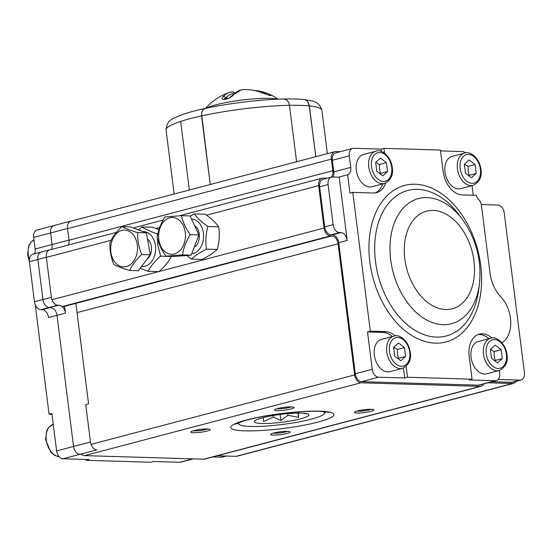 <?xml version="1.0" encoding="UTF-8"?>
<svg xmlns="http://www.w3.org/2000/svg" width="552" height="552" viewBox="0 0 552 552"><rect width="100%" height="100%" fill="white"/><g stroke="black" fill="none" stroke-linecap="round" stroke-linejoin="round"><path stroke-width="0.83" d="M217.309 455.766L236.111 456.332A7.852 5.265 75.2 0 0 237.139 456.214L513.512 383.392A7.852 5.265 75.2 0 0 516.044 381.294M488.085 382.771L512.484 383.509A7.852 5.265 75.2 0 0 513.512 383.392M340.156 151.696L335.809 151.565A7.852 5.265 75.2 0 0 334.781 151.683A7.852 5.265 75.2 0 0 331.4 159.121L332.863 170.685A7.852 5.265 -104.8 0 1 331.055 177.247M327.426 178.206L323.079 178.075A7.852 5.265 75.2 0 0 322.051 178.192A7.852 5.265 75.2 0 0 318.67 185.624L324.031 228.038A7.852 5.265 75.2 0 0 330.386 235.911L331.731 235.952A7.852 5.265 -104.8 0 1 338.086 243.825L354.646 374.918A7.852 5.265 75.2 0 0 361.001 382.791L480.074 386.372A7.852 5.265 75.2 0 0 481.102 386.255A7.852 5.265 75.2 0 0 483.766 383.916M51.053 307.512A7.852 5.265 75.2 0 0 50.632 307.478A7.852 5.265 75.2 0 1 51.053 307.512A7.852 5.265 75.2 0 0 53.585 308.699A7.852 5.265 75.2 0 1 56.987 315.351L73.547 446.451A7.852 5.265 75.2 0 0 79.902 454.324L81.641 454.379A7.852 5.265 75.2 0 0 84.622 455.621L203.695 459.195A7.852 5.265 75.2 0 0 204.723 459.078L481.102 386.255M287.137 433.43A9.819 1.414 -7.2 0 1 276.007 435.052A9.819 1.414 -7.2 0 1 270.749 434.245A9.819 1.414 -7.2 0 1 280.23 431.823A9.819 1.414 -7.2 0 1 290.021 431.809A9.819 1.414 -7.2 0 1 287.137 433.43M370.889 411.364A9.819 1.414 -7.2 0 1 359.766 412.979A9.819 1.414 -7.2 0 1 354.501 412.171A9.819 1.414 -7.2 0 1 363.989 409.756A9.819 1.414 -7.2 0 1 373.78 409.743A9.819 1.414 -7.2 0 1 370.889 411.364M207.248 431.029A9.819 1.414 -7.2 0 1 196.126 432.651A9.819 1.414 -7.2 0 1 190.861 431.843A9.819 1.414 -7.2 0 1 200.348 429.421A9.819 1.414 -7.2 0 1 210.139 429.408A9.819 1.414 -7.2 0 1 207.248 431.029M291.007 408.963A9.819 1.414 -7.2 0 1 279.885 410.578A9.819 1.414 -7.2 0 1 274.62 409.77A9.819 1.414 -7.2 0 1 284.107 407.355A9.819 1.414 -7.2 0 1 293.892 407.335A9.819 1.414 -7.2 0 1 291.007 408.963M277.042 408.701A8.245 1.194 172.8 0 0 289.738 407.39A8.245 1.194 172.8 0 0 291.277 406.9M193.29 430.767A8.245 1.194 172.8 0 0 205.979 429.456A8.245 1.194 172.8 0 0 207.524 428.973M356.923 411.102A8.245 1.194 172.8 0 0 369.619 409.791A8.245 1.194 172.8 0 0 371.165 409.301M273.171 433.168A8.245 1.194 172.8 0 0 285.867 431.857A8.245 1.194 172.8 0 0 287.406 431.374M262.814 417.719A27.496 3.967 -7.2 0 1 307.912 413.959A27.496 3.967 -7.2 0 1 282.141 422.225A27.496 3.967 -7.2 0 1 255.127 420.624A27.496 3.967 -7.2 0 1 262.814 417.719M239.568 422.287A43.201 6.238 172.8 0 0 239.354 424.543A43.201 6.238 172.8 0 0 268.072 425.923A43.201 6.238 172.8 0 0 311.231 419.175A43.201 6.238 172.8 0 0 324.162 413.834A43.201 6.238 172.8 0 0 322.968 411.502M256.866 419.672L257.225 419.52M263.359 417.581L263.518 421.597L273.371 417.043L280.878 420.576L287.896 415.297L298.584 417.381L298.404 412.523M303.386 413.179L306.263 413.89L305.346 413.372M298.039 413.062L298.584 417.381M287.682 413.641L287.896 415.297M280.112 414.483L280.878 420.576M273.178 415.532L273.371 417.043M476.21 173.473L471.394 177.758L465.453 173.149L464.329 164.241L469.145 159.949L475.086 164.565L476.21 173.473L469.159 175.329L468.144 170.996L468.034 166.421L464.432 164.151M452.171 156.361A16.691 11.178 75.2 0 0 445.609 175.357A16.691 11.178 75.2 0 0 460.678 188.646L473.112 185.368A16.691 11.178 -104.8 0 1 458.05 172.079A16.691 11.178 -104.8 0 1 464.605 153.09L452.171 156.361M468.696 175.667L469.159 175.329M475.086 164.565L468.034 166.421M405.547 356.488L400.731 360.78L394.783 356.164L393.659 347.263L398.482 342.971L404.423 347.587L405.547 356.488L398.496 358.345L397.474 354.018L397.371 349.444L393.769 347.167M381.501 339.383A16.691 11.178 75.2 0 0 374.946 358.372A16.691 11.178 75.2 0 0 390.009 371.668L402.449 368.391A16.691 11.178 -104.8 0 1 387.38 355.095A16.691 11.178 -104.8 0 1 393.942 336.106L381.501 339.383M398.026 358.683L398.496 358.345M404.423 347.587L397.371 349.444M387.545 171.575L382.729 175.867L376.788 171.251L375.664 162.343L380.48 158.058L386.421 162.667L387.545 171.575L380.494 173.431L379.472 169.098L379.369 164.524L375.767 162.254M363.506 154.463A16.691 11.178 75.2 0 0 356.944 173.459A16.691 11.178 75.2 0 0 372.007 186.748L384.447 183.471A16.691 11.178 -104.8 0 1 369.385 170.182A16.691 11.178 -104.8 0 1 375.94 151.193L363.506 154.463M380.031 173.77L380.494 173.431M386.421 162.667L379.369 164.524M502.286 358.627L497.462 362.919L491.522 358.303L490.397 349.402L495.213 345.11L501.161 349.726L502.286 358.627L495.234 360.49L494.212 356.157L494.109 351.583L490.5 349.306M478.239 341.522A16.691 11.178 75.2 0 0 471.684 360.511A16.691 11.178 75.2 0 0 486.747 373.807L499.18 370.53A16.691 11.178 -104.8 0 1 484.118 357.234A16.691 11.178 -104.8 0 1 490.68 338.245L478.239 341.522M494.764 360.822L495.234 360.49M501.161 349.726L494.109 351.583M165.986 256.156L174.66 256.418L191.171 255.148L198.899 234.91L190.123 215.942L181.449 215.68C182.788 221.938 185.713 228.259 190.226 234.648C186.072 241.355 183.492 248.103 182.498 254.886L165.986 256.156C161.488 249.808 158.562 243.487 157.203 237.187C158.203 230.405 160.777 223.657 164.931 216.95L181.449 215.68M198.899 234.91L190.226 234.648M191.171 255.148L182.498 254.886M160.17 227.569A18.423 13.42 -88.3 0 0 162.895 249.601A18.423 13.42 -88.3 0 0 179.165 251.277A18.423 13.42 -88.3 0 0 181.166 222.139A18.423 13.42 -88.3 0 0 160.17 227.569M147.494 238.982A11.785 8.584 91.7 0 1 151.496 249.414A11.785 8.584 91.7 0 1 146.763 259.495A11.785 8.584 -88.3 0 0 151.496 249.414A11.785 8.584 -88.3 0 0 147.494 238.975M143.058 231.598A17.478 12.73 91.7 0 1 155.429 245.461A17.478 12.73 91.7 0 1 141.54 266.471M158.955 229.653L152.697 227.272L141.878 226.948C145.486 229.239 150.689 231.585 157.479 233.986L157.382 236.132M157.355 237.836L157.831 245.04L160.577 256.169C154.843 261.151 150.675 266.202 148.067 271.315L140.201 268.258M148.067 271.315L158.886 271.639C164.62 266.657 168.788 261.607 171.396 256.494L160.577 256.169M138.649 229.936L141.878 226.948M129.665 270.48L138.338 270.735L150.296 254.782L146.404 232.854L137.731 232.592C137.448 239.83 138.745 247.137 141.623 254.52C136.061 259.799 132.073 265.119 129.665 270.48C122.82 268.451 117.541 266.457 113.815 264.512C110.945 257.184 109.641 249.87 109.917 242.59C112.325 237.229 116.313 231.909 121.875 226.63C125.566 228.562 130.852 230.55 137.731 232.592M150.296 254.782L141.623 254.52M146.404 232.854L130.548 226.893L121.875 226.63M114.823 235.421A18.423 13.42 -88.3 0 0 112.311 257.639A18.423 13.42 -88.3 0 0 127.257 266.312A18.423 13.42 -88.3 0 0 135.868 239.368A18.423 13.42 -88.3 0 0 114.823 235.421M207.883 226.506C205.834 233.972 205.358 241.514 206.462 249.124C199.9 252.402 194.911 255.735 191.489 259.116L202.308 259.44L210.995 254.479L217.274 249.449C219.33 241.983 219.799 234.441 218.702 226.831C215.777 222.684 211.264 218.475 205.158 214.204L194.345 213.879C197.264 218.026 201.784 222.235 207.883 226.506L218.702 226.831M191.489 259.116L186.673 255.493M206.462 249.124L217.274 249.449M190.185 216.087L194.345 213.879M191.523 218.971A17.478 12.73 91.7 0 1 203.598 236.001A17.478 12.73 91.7 0 1 191.668 253.851M194.677 225.782C201.142 229.439 200.859 243.701 194.207 247.192M205.247 108.42L204.288 108.813M203.474 109.413L202.75 110.227M202.191 111.2L201.79 112.311M201.556 113.512L210.236 184.499L201.57 115.892A78.55 11.337 172.8 0 0 180.683 121.399L189.35 190.005L180.683 121.399A78.55 11.337 172.8 0 0 166.062 130.079C167.132 119.674 171.292 119.184 183.699 114.105C189.653 112.111 196.912 110.193 205.482 108.358L204.061 108.951L202.584 110.476L201.708 112.622L201.57 115.892A78.55 11.337 172.8 0 1 289.455 105.328L296.583 161.75L289.455 105.328L288.813 102.913L287.592 100.933L285.915 99.581L283.473 98.994C291.787 98.794 298.777 99.008 304.435 99.629L306.105 100.188L307.637 101.533L309.382 105.929L315.792 156.685L309.051 104.335M284.225 99.036L285.163 99.256M286.233 99.76L287.026 100.36M287.882 101.285L288.482 102.224M289.007 103.403L289.455 105.328A78.55 11.337 -7.2 0 1 309.382 105.929A78.55 11.337 172.8 0 1 321.926 110.386C318.842 100.519 312.177 101.126 304.435 99.629M304.828 99.691L305.691 99.974M306.643 100.547L307.354 101.202M308.092 102.168L308.609 103.134M254.603 90.493A54.648 47.603 97.8 0 1 266.575 93.109C269.797 94.378 271.294 95.213 271.08 95.6A33.003 4.761 172.8 0 0 269.1 95.33L260.627 92.294A54.648 47.603 -82.2 0 0 242.638 89.707A54.648 25.654 78.4 0 0 233.724 94.516C232.654 96.076 230.522 97.497 227.341 98.78A1.966 0.814 -101 0 1 227.665 98.491A1.966 0.814 -101 0 1 227.797 98.491M227.341 98.78A33.003 4.761 172.8 0 0 223.815 99.512C221.725 99.312 221.504 98.373 223.153 96.697A54.648 25.654 -101.6 0 1 229.266 92.488L229.266 92.488A54.648 25.654 -101.6 0 1 232.068 91.887M254.458 90.466L266.575 93.109A1.966 0.945 -69.2 0 0 265.257 94.047M269.1 95.33A1.966 1.649 -84.1 0 0 268.513 95.137L260.841 92.322A1.966 0.945 -69.2 0 1 261.02 92.446M260.627 92.294A1.966 0.945 -69.2 0 1 260.841 92.322C254.962 90.114 248.897 89.238 242.645 89.707L242.645 89.707A1.966 0.945 85.6 0 0 242.638 89.707A1.966 1.732 -95.3 0 0 242.618 89.714A1.966 1.732 -95.3 0 0 242.611 89.714L241.127 89.935L232.744 94.985C229.777 97.69 228.086 98.856 227.665 98.491L224.229 99.194A1.966 1.028 -102.3 0 1 224.402 99.187C223.815 99.043 224.25 98.663 225.706 98.056L228.073 98.38M268.513 95.137L270.57 95.42A1.966 1.766 100.2 0 1 271.08 95.6M223.153 96.697A1.966 1.642 42.1 0 1 225.706 98.056A52.695 24.736 78.4 0 1 234.303 93.419L234.303 93.419A1.966 1.732 -95.3 0 0 232.254 91.839M233.724 94.516A1.966 1.642 -137.9 0 0 232.744 94.985M223.815 99.512A1.966 1.028 -102.3 0 1 224.229 99.194L224.05 99.229M381.418 151.489L381.115 149.116L353.68 148.288A7.852 5.265 75.2 0 0 352.652 148.405L335.733 152.863A7.852 5.265 75.2 0 0 332.352 160.301L333.815 171.865A7.852 5.265 -104.8 0 1 333.056 177.04M492.011 381.742L511.531 382.329A7.852 5.265 75.2 0 0 512.56 382.212L521.019 379.983A7.852 5.265 75.2 0 0 524.4 372.545L504.231 212.92A7.852 5.265 75.2 0 0 497.883 205.04L481.289 204.544M352.652 148.405A7.852 5.265 75.2 0 0 349.278 155.843L350.741 167.408A7.852 5.265 -104.8 0 1 347.643 174.756L339.183 176.985L347.208 240.465L338.742 242.694L355.309 373.787A7.852 5.265 75.2 0 0 361.657 381.66L478.398 385.172A7.852 5.265 75.2 0 0 479.426 385.054L496.345 380.597A7.852 5.265 75.2 0 0 499.726 373.166L499.387 370.475M338.742 242.694A7.852 5.265 75.2 0 0 332.394 234.821L331.048 234.779A7.852 5.265 -104.8 0 1 324.693 226.906L319.629 186.804A7.852 5.265 -104.8 0 1 323.003 179.372L331.462 177.144A7.852 5.265 -104.8 0 1 332.49 177.026L337.872 177.185A7.852 5.265 75.2 0 0 338.9 177.068A7.852 5.265 75.2 0 0 339.183 176.985M491.915 338.017A23.563 15.787 75.2 0 0 479.308 334.132A23.563 15.787 75.2 0 0 469.172 356.433L472.05 379.183L407.493 377.244L406.12 366.39M384.544 153.173L383.937 148.371L440.427 150.068L443.104 171.279A23.563 15.787 75.2 0 0 462.162 194.897L476.321 195.325A7.852 5.265 -104.8 0 0 478.687 199.472A7.852 5.265 -104.8 0 1 481.461 205.551L489.969 272.847A31.423 21.045 75.2 0 0 500.906 296.99A27.496 18.416 -104.8 0 1 501.954 342.73M347.643 174.756L349.968 193.117L352.783 192.379L373.497 193A23.563 15.787 75.2 0 0 376.581 192.655A23.563 15.787 75.2 0 0 385.641 183.064M352.783 192.379L370.323 331.186L385.655 331.648A23.563 15.787 75.2 0 1 395.184 335.878M472.05 379.183L469.228 379.928L495.316 380.714A7.852 5.265 75.2 0 0 496.345 380.597M392.279 336.547A23.563 15.787 75.2 0 0 382.833 332.387L367.501 331.931L372.227 369.329A7.852 5.265 75.2 0 0 378.582 377.202L404.671 377.989L407.493 377.244M367.501 331.931L370.323 331.186M381.115 149.116L383.937 148.371M465.46 152.911A7.852 5.265 75.2 0 0 462.348 151.558L440.531 150.903M473.285 195.229A7.852 5.265 -104.8 0 1 473.092 194.131L472.015 185.658M498.201 379.445L519.998 380.1A7.852 5.265 75.2 0 0 521.019 379.983M347.208 240.465A7.852 5.265 75.2 0 0 340.853 232.592L339.508 232.551A7.852 5.265 -104.8 0 1 333.153 224.678L328.088 184.575A7.852 5.265 -104.8 0 1 331.462 177.144M404.671 377.989L403.422 368.067M375.146 192.924A23.563 15.787 75.2 0 0 382.784 183.913M489.017 338.686A23.563 15.787 75.2 0 0 477.922 334.602M71.926 220.952A7.852 5.265 75.2 0 0 70.897 221.069A7.852 5.265 75.2 0 0 67.516 228.5L50.598 232.958L52.06 244.529A7.852 5.265 -104.8 0 1 51.398 249.504A7.852 5.265 -104.8 0 0 52.06 244.529L50.598 232.958A7.852 5.265 75.2 0 1 53.979 225.526A7.852 5.265 75.2 0 0 50.598 232.958L33.679 237.415L35.135 248.987A7.852 5.265 -104.8 0 1 34.555 253.796M64.591 306.339L65.446 313.122L48.528 317.579A7.852 5.265 75.2 0 0 42.173 309.707L50.632 307.478L49.287 307.436A7.852 5.265 -104.8 0 1 42.932 299.563L37.867 259.468A7.852 5.265 -104.8 0 1 41.248 252.029A7.852 5.265 -104.8 0 1 42.276 251.919M55 225.409A7.852 5.265 75.2 0 0 53.979 225.526L37.053 229.984A7.852 5.265 75.2 0 0 33.679 237.415M52.005 414.338L49.08 414.248L51.902 413.51L56.628 450.908A7.852 5.265 75.2 0 0 62.983 458.781L89.072 459.568L86.25 460.306L150.806 462.252L153.629 461.506L179.717 462.293A7.852 5.265 75.2 0 0 180.745 462.176L193.241 458.884M86.25 460.306L86.146 459.478M35.245 304.738L49.08 414.248M212.775 456.959L221.317 457.215A7.852 5.265 75.2 0 0 222.346 457.104L226.382 456.035M42.173 309.707L40.827 309.665A7.852 5.265 -104.8 0 1 34.472 301.792L29.408 261.696A7.852 5.265 -104.8 0 1 32.789 254.258L41.248 252.029A7.852 5.265 -104.8 0 0 37.867 259.468L42.932 299.563A7.852 5.265 -104.8 0 0 49.287 307.436L59.092 305.249L57.746 305.208A7.852 5.265 -104.8 0 1 51.398 297.335L46.327 257.239A7.852 5.265 -104.8 0 1 49.708 249.801A7.852 5.265 -104.8 0 1 50.736 249.683M53.585 308.699A7.852 5.265 75.2 0 1 56.987 315.351L73.547 446.451A7.852 5.265 75.2 0 0 79.902 454.324L81.641 454.379M75.872 303.365L88.561 403.85L85.746 404.588L90.466 441.993A7.852 5.265 75.2 0 0 96.821 449.866L62.983 458.781M67.516 228.5L68.979 240.072A7.852 5.265 -104.8 0 1 68.324 245.047M65.446 313.122A7.852 5.265 75.2 0 0 59.092 305.249M512.484 383.509L236.111 456.332M331.4 159.121L67.537 228.645M332.863 170.685L69 240.21M318.67 185.624L206.517 215.177M159.687 227.514L155.995 228.487M111.042 240.334L46.347 257.377M324.031 228.038L159.031 271.515M158.59 271.632L51.957 299.722M330.386 235.911L62.176 306.581M331.731 235.952L62.514 306.884M338.086 243.825L77.038 312.604M354.646 374.918L91.032 444.381M361.001 382.791L84.622 455.621M317.986 422.066A52.04 7.514 -7.2 0 1 232.164 428.987A52.04 7.514 -7.2 0 1 296.886 411.93A52.04 7.514 -7.2 0 1 317.986 422.066M480.074 386.372L203.695 459.195M480.357 169.16A14.732 9.867 75.2 0 0 463.645 156.181A14.732 9.867 75.2 0 0 466.806 181.228A14.732 9.867 75.2 0 0 480.357 169.16M409.687 352.176A14.732 9.867 75.2 0 0 392.976 339.204A14.732 9.867 75.2 0 0 396.143 364.244A14.732 9.867 75.2 0 0 409.687 352.176M59.216 456.787L54.772 455.441L50.749 452.102L45.602 439.558L46.761 430.65L48.942 427.089L53.268 424.295A16.691 11.178 75.2 0 0 46.492 441.345A16.691 11.178 75.2 0 0 59.161 456.725M391.692 167.263A14.732 9.867 75.2 0 0 374.981 154.284A14.732 9.867 75.2 0 0 378.141 179.331A14.732 9.867 75.2 0 0 391.692 167.263M506.425 354.322A14.732 9.867 75.2 0 0 489.714 341.343A14.732 9.867 75.2 0 0 492.881 366.383A14.732 9.867 75.2 0 0 506.425 354.322M29.422 261.793L27.6 254.644L28.766 245.737L30.947 242.169L33.982 239.865A16.691 11.178 75.2 0 0 29.339 259.757M206.476 108.151A38.067 5.492 -7.2 0 1 239.968 100.305A38.067 5.492 -7.2 0 1 276.138 98.946A38.067 5.492 -7.2 0 1 277.325 99.201M415.263 184.237A80.944 54.213 -104.8 0 1 478.329 304.87A80.944 54.213 -104.8 0 1 382.315 301.985A80.944 54.213 -104.8 0 1 415.263 184.237M495.316 380.714L478.398 385.172M349.278 155.843L332.352 160.301M350.741 167.408L333.815 171.865M372.227 369.329L355.309 373.787M378.582 377.202L361.657 381.66M519.998 380.1L511.531 382.329M340.853 232.592L332.394 234.821M339.508 232.551L331.048 234.779M333.153 224.678L324.693 226.906M328.088 184.575L319.629 186.804M382.833 332.387L385.655 331.648M445.664 309.541A50.48 33.81 75.2 0 0 466.212 236.104A50.48 33.81 75.2 0 0 406.334 234.303A50.48 33.81 75.2 0 0 445.664 309.541M443.042 324.679A64.722 43.346 -104.8 0 1 391.237 234.2A64.722 43.346 -104.8 0 1 462.438 219.413L458.94 214.721A75.244 50.398 75.2 0 0 417.726 189.364A75.244 50.398 75.2 0 0 375.526 261.689A75.244 50.398 75.2 0 0 436.39 337.106A75.244 50.398 75.2 0 0 478.701 289.738L479.433 283.935A64.722 43.346 -104.8 0 1 443.042 324.679M179.717 462.293L192.717 458.864M35.135 248.987L68.979 240.072M56.628 450.908L90.466 441.993M221.317 457.215L225.851 456.021M40.827 309.665L57.746 305.208M34.472 301.792L51.398 297.335M29.408 261.696L46.327 257.239M334.781 151.683L71.898 220.952M322.051 178.192L179.303 215.804M163.137 220.062L133.301 227.921M116.458 232.364L50.708 249.683M328.702 412.454C328.937 412.661 329.026 411.902 320.374 411.337C309.775 410.909 296.293 411.73 279.919 413.807C265.105 415.787 253.016 418.168 243.653 420.934L235.318 424.253M324.162 413.834L325.77 411.806M239.354 424.543L237.477 423.122M342.682 273.854L341.06 261.013M473.112 185.368C479.633 182.008 482.227 176.647 480.895 169.285C479.509 157.299 469.076 150.593 464.605 153.09M402.449 368.391C408.963 365.031 411.557 359.669 410.226 352.307C408.839 340.315 398.413 333.608 393.942 336.106M384.447 183.471C390.968 180.111 393.562 174.749 392.231 167.387C390.844 155.402 380.411 148.695 375.94 151.193M499.18 370.53C505.701 367.17 508.295 361.808 506.964 354.446C505.577 342.454 495.151 335.747 490.68 338.245M174.135 194.014L166.062 130.079M205.482 108.358C228.949 103.286 260.682 99.47 283.473 98.994M327.384 153.629L321.926 110.386M234.503 93.267A1.966 1.966 0 0 0 232.42 91.811L229.266 92.488A54.986 54.986 0 0 0 205.668 108.323M278.153 99.167A54.986 54.986 0 0 0 266.65 93.136M462.438 219.413C476.162 238.795 481.827 260.302 479.433 283.935M70.897 221.069L53.979 225.526M49.708 249.801L41.248 252.029"/></g></svg>
